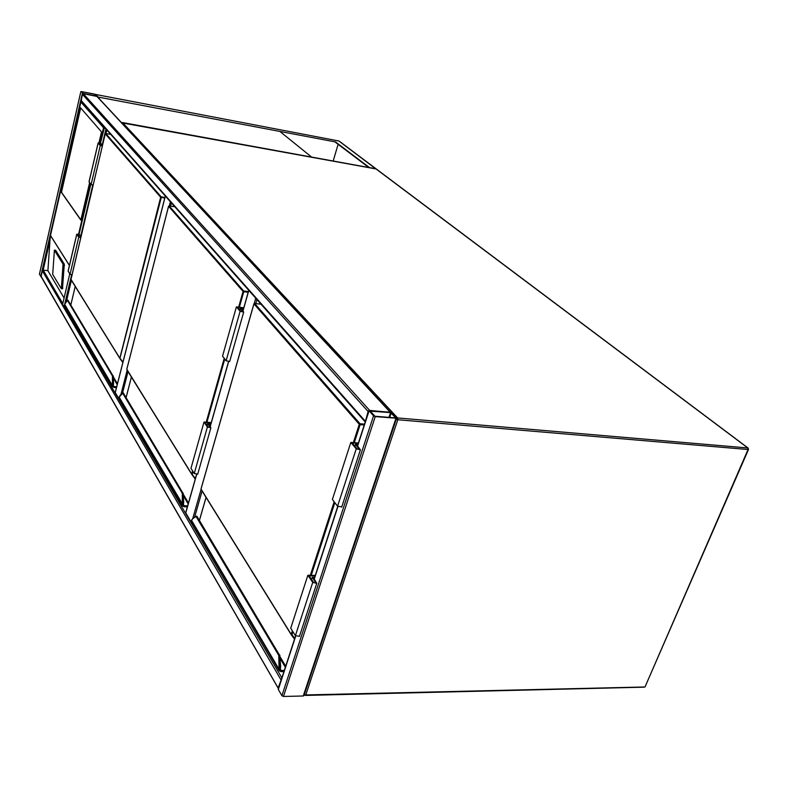 <?xml version="1.0" encoding="UTF-8"?>
<svg xmlns="http://www.w3.org/2000/svg" width="788" height="788" viewBox="0 0 788 788"><rect width="100%" height="100%" fill="white"/><g stroke="black" fill="none" stroke-linecap="round" stroke-linejoin="round"><path stroke-width="1.18" d="M196.626 474.573L185.771 512.899L191.553 522.769L191.839 521.784M192.764 523.36L191.553 522.769M165.342 196.064L115.265 392.562L119.549 399.88L119.776 399.004M120.574 400.353L119.549 399.88M373.532 415.887L375.255 416.606L396.591 418.231L391.902 412.922L390.198 412.213L368.961 410.558L373.532 415.887L281.907 695.705L278.322 689.461L278.548 688.751M303.882 695.193L303.252 695.991L283.473 696.464L281.907 695.705M369.996 410.794L374.901 416.222L395.812 417.935L390.562 412.597L369.897 411.119M278.213 688.259L41.124 276.667L42.286 270.688L43.173 270.087L47.901 270.688L50.008 240.044L43.173 270.087L62.774 303.567M41.045 276.184L278.43 688.515M278.203 687.678L281.621 678.724M41.252 276.884L39.449 274.175M81.41 91.575L83.311 93.683L97.338 96.254L94.816 94.146L81.41 91.575M82.838 93.417L96.865 96.126L94.934 94.274L81.528 91.713L82.838 93.417M365.189 421.885L81.194 100.982L82.385 94.294L83.311 93.683L97.17 96.471L390.592 412.272M368.981 410.538L368.114 411.494L82.385 94.294M365.248 421.944L368.114 411.494M390.779 412.479L369.651 410.41L83.311 93.683M104.646 127.498L106.439 129.508M66.093 307.527L64.064 307.005L62.636 304.316M104.489 127.301L100.44 143.308L104.134 127.39M106.607 129.695L104.164 127.439M97.653 96.983L335.55 141.958L369.444 167.578L376.122 168.859L122.485 122.544L397.625 417.945L747.832 447.968L376.053 168.967M335.452 142.293L368.961 167.647M97.633 96.973L335.55 141.958M338.801 140.993L95.732 94.471L97.722 96.609M333.157 161.097L338.121 144.312M280.331 131.793L311.733 157.176M98.933 142.894L101.514 131.892L80.524 107.779L61.297 192.223L80.839 220.079L89.605 182.688M54.402 250.279L52.697 274.391L61.356 288.772L63.03 264.128L54.402 250.279L55.455 250.269M55.652 250.269L64.301 264.118L62.488 288.664M104.134 127.38L103.553 127.745L80.868 102.036L50.422 235.789L50.008 240.044M64.084 298.002L47.901 270.688M80.868 102.036L81.391 101.209M80.672 107.956L61.484 192.252L80.888 219.901M283.946 671.593L280.932 671.642L279.11 670.283L278.765 655.419L279.513 654.858L279.937 655.34M197.187 516.682L196.153 516.642L278.765 655.419L279.592 655.32L279.907 670.47L281.129 671.386L284.025 671.346M280.311 669.731L281.089 670.45L280.449 669.357M196.882 516.199L279.592 655.32M191.681 520.11L191.504 520.898M284.044 671.297L281.149 671.337L279.967 670.46L280.351 665.761L279.464 665.86M191.583 520.188L192.824 518.337L201.088 489.378L291.196 634.645L201.038 489.043L291.176 634.33L292.338 630.774M196.458 516.16L192.676 518.721L191.583 520.375L279.179 669.485L279.976 669.79M292.929 631.73L291.964 634.704L291.225 634.704L291.964 634.704L294.742 638.428M279.11 670.283L279.967 670.46L280.026 669.79M280.617 665.771L279.651 655.32M280.341 669.465L280.686 665.791L280.341 669.465M341.756 506.911L337.559 506.201L332.388 499.464L350.837 442.432L356.235 448.825L360.421 449.79L356.737 444.954L357.732 445.033M358.392 442.994L350.837 442.432M358.254 443.427L352.108 442.974L357.102 448.884L359.495 449.446L355.477 444.412L357.88 444.59M354.876 446.254L355.477 444.412M315.092 575.949L309.073 575.821L313.575 582.46L315.889 582.953L312.284 577.299L311.565 579.505M312.284 577.299L314.639 577.348M315.259 575.427L307.862 575.27L290.733 628.203L295.392 635.68L299.47 636.261M307.862 575.27L312.728 582.44L316.776 583.307L313.496 577.85L314.471 577.87M187.367 506.891L183.939 506.733L182.363 505.463L182.284 493.327L183.299 493.288M123.617 393.34L122.711 393.261L182.284 493.327L182.964 493.229L183.013 505.581L184.116 506.477L187.436 506.635M183.387 504.95L184.096 505.719L183.476 504.675M123.253 392.877L182.964 493.229M119.264 397.014L119.155 397.713M187.455 506.585L184.126 506.438L183.072 505.591L183.387 501.631L182.658 501.739M119.205 397.073L120.131 395.359M122.908 392.907L119.205 397.191L183.052 504.99M193.011 471.569L192.272 474.179L191.681 474.228L195.247 479.084L191.701 474.248L192.508 470.771M182.363 505.463L183.102 504.99M183.663 501.68L183.013 493.229M183.407 504.803L183.702 501.72L183.407 504.803M229.692 361.416L226.117 360.796L222.541 356.127L236.4 306.877L240.113 311.27L243.689 312.078L241.177 308.827L243.413 309.103M243.787 307.773L236.4 306.877M243.709 308.059L237.415 307.29L240.862 311.368L242.862 311.605L240.153 308.413L243.492 308.817M239.7 309.999L240.153 308.413M211.154 422.929L204.988 422.447L208.131 427.076L210.091 427.224L207.618 423.599L207.077 425.52M207.618 423.599L210.898 423.855M211.253 422.585L204.003 422.013L190.982 468.318L194.242 473.549L197.749 474.051M204.003 422.013L207.392 427.027L210.879 427.736L208.603 424.023L210.8 424.2M116.457 387.657L113.777 387.42L112.388 386.248L112.448 376.004L113.344 376.004M68.27 300.533L67.463 300.435L112.448 376.004L113.019 375.906L112.94 386.337L113.925 387.174L112.98 386.337L113.255 382.929L112.635 383.027M113.285 385.785L113.915 386.544L113.344 385.568M67.876 300.11L113.019 375.906M64.665 304.276L65.384 302.7M67.581 300.179L64.665 304.355L112.408 385.618L113.314 385.756L113.551 383.047L113.068 375.906M164.781 198.015L161.244 197.463L119.884 358.481L122.849 362.559L119.835 358.176L160.663 197.236L105.218 133.842L70.95 279.385L119.835 358.176L122.987 362.007M112.388 386.248L113.314 386.071L113.334 376.093L113.521 383.007M80.839 237.286L79.174 237.05L77.362 234.292L78.918 234.617L80.957 236.784M80.337 236.696L80.218 237.198M72.043 274.657L70.004 274.401L68.172 271.092M80.8 237.474L78.741 237.188L70.004 274.401M78.741 237.188L76.771 234.134L79.499 234.696L81.006 236.597M93.161 184.953L91.083 184.619L100.253 145.613L98.116 142.973L100.903 143.603L102.509 145.258M91.083 184.619L89.103 181.732M102.342 145.977L100.253 145.613M102.371 145.819L100.687 145.534L98.717 143.14L100.312 143.505L102.47 145.416M748.255 449.012L747.832 447.968L748.137 449.524L397.812 419.748L305.774 694.937L644.998 686.969L748.255 449.052M121.687 122.859L122.357 122.534M645.264 686.358L748.501 449.456L748.147 448.096M643.993 687.175L305.36 695.43L305.774 694.937L304.365 694.376M304.966 695.164L304.286 694.868L304.966 695.164M396.275 419.186L397.812 419.748L397.625 417.945L396.551 418.349M256.918 299.538L255.765 303.538M202.102 491.022L194.587 517.283M248.821 290.388L242.99 310.974M228.589 361.8L210.268 426.456M254.248 303.419L255.736 298.209M171.37 202.88L170.543 206.111M128.03 371.611L122.465 393.301M120.879 394.699L127.163 370.212M169.302 205.914L170.375 201.748M283.473 696.464L375.255 416.606M278.322 689.461L295.717 636.054M314.294 579.022L337.904 506.546M357.624 445.998L369.05 410.922M303.252 695.991L395.931 418.379M389.666 417.482L391.193 412.863M388.957 417.423L390.562 412.597M42.286 270.688L280.833 679.591M65.305 306.177L65.02 307.409L281.887 677.907M80.849 91.644L39.42 274.313M82.366 93.329L40.72 276.578M94.934 94.274L94.599 95.732M95.289 94.402L94.974 95.801M365.041 420.91L81.026 100.312M390.198 412.213L96.776 96.254M90.817 184.274L79.056 234.371M62.587 304.365L69.728 273.958L62.597 304.483M105.878 129.37L102.174 145.1M92.807 184.894L80.681 236.42M71.688 274.608L64.823 303.774M64.606 304.69L64.064 307.005M106.833 129.951L105.986 133.546M71.403 280.311L66.399 301.538M375.856 168.918L338.939 141.013L95.752 94.491M81.597 101.209L104.745 127.341M50.521 235.494L69.442 265.418M78.583 234.184L90.413 183.742M99.948 143.121L103.553 127.745M69.413 265.517L50.481 235.553M61.572 288.063L62.843 288.034M63.217 265.664L64.498 265.645M63.03 264.128L64.301 264.118M261.074 304.237L254.603 303.429L360.047 423.767L364.539 424.141M310.314 575.319L334.161 501.779M353.349 442.62L359.289 424.308L253.953 303.882L201.088 488.836M294.525 639.117L291.255 634.744L294.525 639.117M280.085 656.768L285.699 666.195M206.062 497.415L199.482 520.277M281.149 671.337L281.089 670.45L284.33 670.401M285.345 667.298L280.213 658.67M191.514 521.055L279.228 670.706M283.985 671.465L281.08 671.504M364.253 424.998L360.126 424.663L354.275 442.689M334.821 502.636L311.23 575.339M193.139 518.228L192.676 518.721M261.035 304.198L254.396 303.449M360.047 423.767L359.289 424.308L360.126 424.663L360.047 423.767M279.346 670.893L281.129 671.386M337.559 506.201L356.235 448.825M359.229 449.593L359.407 449.052M315.83 582.509L315.624 583.15M312.728 582.44L295.392 635.68M169.115 205.885L174.818 206.781L169.144 205.914L243.709 291.008L248.368 291.599M238.646 307.153L243.068 291.442L168.593 206.289L126.779 369.375L191.632 473.893L195.424 478.474M206.21 422.191L224.216 358.323M126.829 369.671L191.651 474.179L126.809 369.247M183.377 494.45L188.47 503M126.149 397.359L131.399 377.038L126.169 397.398M184.126 506.438L184.096 505.719L187.652 505.886M188.194 503.965L183.446 495.987M119.165 397.802L182.481 505.857M187.386 506.822L184.028 506.664M248.181 292.289L243.758 291.718L239.375 307.241M224.767 359.032L206.929 422.25M243.709 291.008L243.068 291.442L243.758 291.718L243.709 291.008M182.589 506.034L184.116 506.477M226.117 360.796L240.113 311.27M207.392 427.027L194.242 473.549M105.641 133.507L110.773 134.403L105.71 133.517L161.215 196.862L164.919 197.453M70.999 279.661L119.865 358.441L70.969 279.307M113.383 376.969L117.442 383.776M75.215 286.468L70.89 304.729L75.205 286.438M116.525 387.371L113.935 387.135L113.915 386.544L116.673 386.78M117.225 384.642L113.423 378.25M64.646 304.907L112.507 386.603M116.466 387.617L113.836 387.391M112.595 386.77L116.516 387.41M70.969 279.612L105.237 133.773M161.215 196.862L160.663 197.236L161.244 197.463L161.215 196.862M78.918 234.617L78.564 236.144M76.791 234.312L68.113 271.368M89.054 181.959L98.145 143.121M100.017 144.746L100.312 143.505M376.112 168.957L121.647 122.81M748.107 448.057L376.467 169.115M248.742 290.299L242.911 310.876M228.481 361.791L210.189 426.347M196.527 474.573L185.741 512.614M165.293 196.005L115.255 392.385M278.282 688.968L295.569 635.906M314.156 578.825L337.747 506.408M357.476 445.821L368.932 410.666M303.922 695.696L396.591 418.231M80.829 91.605L39.41 274.214M90.787 184.234L79.027 234.351M376.093 168.839L339.185 141.131M61.356 288.772L62.616 288.753M54.313 250.2L55.534 250.19M50.471 235.592L80.878 101.829M191.494 520.957L191.563 520.257M192.971 518.248L196.311 516.248M253.913 303.804L201.019 488.905M206.032 497.356L199.443 520.218M341.687 507.127L360.421 449.79M316.776 583.307L299.391 636.507M119.146 397.743L119.195 397.113M120.249 395.261L122.78 393.015M168.563 206.249L126.769 369.286M229.653 361.554L243.689 312.078M210.879 427.736L197.699 474.218M65.473 302.602L67.502 300.277M76.751 234.203L68.093 271.18M89.024 181.801L98.096 143.032"/></g></svg>
